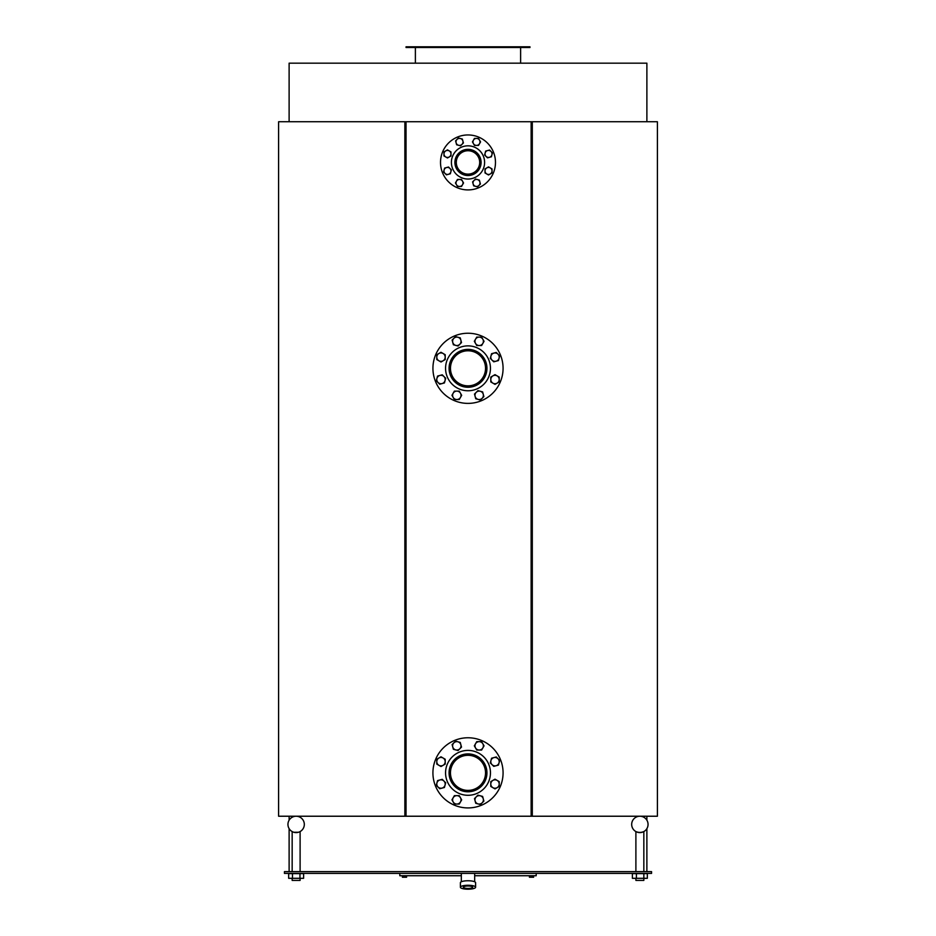 <?xml version="1.0" encoding="UTF-8"?>
<svg xmlns="http://www.w3.org/2000/svg" width="936" height="936" viewBox="0 0 936 936"><rect width="100%" height="100%" fill="white"/><g stroke="black" fill="none" stroke-linecap="round" stroke-linejoin="round"><path stroke-width="1.4" d="M639.861 816.227A8.178 8.178 0 0 0 631.683 824.405A8.178 8.178 0 0 0 639.861 832.595A8.178 8.178 0 0 0 648.051 824.405A8.178 8.178 0 0 0 639.861 816.227M647.338 878.307L632.385 878.307L632.385 873.627L647.338 873.627L647.338 878.307M635.895 878.307L635.895 880.413L643.839 880.413L643.839 873.393M636.398 878.307L636.398 873.627M635.895 871.638L635.895 831.566C638.539 832.701 641.195 832.701 643.839 831.566C641.195 832.701 638.539 832.701 635.895 831.566M296.139 816.227A8.178 8.178 0 0 0 287.949 824.405A8.178 8.178 0 0 0 296.139 832.595A8.178 8.178 0 0 0 304.317 824.405A8.178 8.178 0 0 0 296.139 816.227M303.615 878.307L288.651 878.307L288.651 873.627L303.615 873.627L303.615 878.307M299.965 878.307L299.965 873.627M292.488 878.307L292.488 873.627M292.161 871.638L292.161 831.566M300.105 831.566L300.105 871.638M298.362 832.279L293.904 832.279L298.362 832.279M300.105 878.307L300.105 880.413L292.161 880.413L292.161 878.307M289.119 121.738L289.119 63.168L646.881 63.168L646.881 121.738M278.6 121.738L278.6 816.227L404.867 816.227L404.867 121.738L278.6 121.738M289.119 871.638L289.119 828.629M289.119 820.193L289.119 816.227M651.561 871.638L284.439 871.638L284.439 873.393L651.561 873.393L651.561 871.638M657.4 816.227L657.4 121.738L532.303 121.738L532.303 816.227L657.4 816.227M532.303 816.227L531.133 816.227L531.133 121.738L406.037 121.738L406.037 816.227L404.867 816.227M406.037 816.227L531.133 816.227M531.133 121.738L532.303 121.738M404.867 121.738L406.037 121.738M406.037 46.8L529.963 46.8L529.963 47.502L406.037 47.502L406.037 46.8M520.615 47.502L520.615 63.168M536.199 873.393L536.199 875.733L474.669 875.733M461.331 875.733L399.801 875.733L399.801 873.393M474.669 881.77L474.669 873.393M460.395 887.234A7.605 1.966 180 0 0 468 889.2A7.605 1.966 180 0 0 475.605 887.234A7.605 1.966 180 0 0 468 885.269A7.605 1.966 180 0 0 460.395 887.234L460.395 882.718A7.605 1.966 180 0 1 468 880.753A7.605 1.966 180 0 1 475.605 882.718L475.605 887.234M472.68 887.234A4.68 1.205 0 0 1 468 888.439A4.68 1.205 0 0 1 463.32 887.234A4.68 1.205 0 0 1 468 886.018A4.68 1.205 0 0 1 472.68 887.234M406.563 875.733L406.563 877.231L402.386 877.231L402.386 875.733M402.772 875.733L402.772 877.231M404.867 875.733L404.867 877.231M533.614 875.733L533.614 877.231L529.437 877.231L529.437 875.733M529.823 875.733L529.823 877.231M531.917 875.733L531.917 877.231M503.077 772.843A35.077 35.077 0 0 0 450.462 742.47A35.077 35.077 0 0 0 450.462 803.228A35.077 35.077 0 0 0 503.077 772.843M490.452 772.843A22.452 22.452 0 0 0 456.78 753.41A22.452 22.452 0 0 0 456.78 792.289A22.452 22.452 0 0 0 490.452 772.843M486.942 772.843A18.942 18.942 0 0 0 458.535 756.44A18.942 18.942 0 0 0 458.535 789.247A18.942 18.942 0 0 0 486.942 772.843M485.538 772.843A17.538 17.538 0 0 0 459.237 757.657A17.538 17.538 0 0 0 459.237 788.042A17.538 17.538 0 0 0 485.538 772.843M460.465 801.953L459.248 804.059L456.815 804.059A4.212 4.212 0 0 0 460.465 797.753L461.67 799.847L460.465 801.953M454.381 804.059L453.164 801.953A4.212 4.212 0 0 0 456.815 804.059L454.381 804.059M451.959 799.847L453.164 797.753A4.212 4.212 0 0 0 453.164 801.953L451.959 799.847M456.815 795.647L459.248 795.647L460.465 797.753A4.212 4.212 0 0 0 453.164 797.753L454.381 795.647L456.815 795.647M483.257 798.759L483.877 801.111L482.157 802.831A4.212 4.212 0 0 0 480.273 795.787L482.625 796.419L483.257 798.759M480.449 804.55L478.097 803.919A4.212 4.212 0 0 0 482.157 802.831L480.449 804.55M475.745 803.287L475.125 800.947A4.212 4.212 0 0 0 478.097 803.919L475.745 803.287M476.213 796.875L477.933 795.155L480.273 795.787A4.212 4.212 0 0 0 475.125 800.947L474.493 798.595L476.213 796.875M497.11 780.39L499.216 781.607L499.216 784.029A4.212 4.212 0 0 0 492.898 780.39L495.004 779.173L497.11 780.39M499.216 786.462L497.11 787.679A4.212 4.212 0 0 0 499.216 784.029L499.216 786.462M495.004 788.896L492.898 787.679A4.212 4.212 0 0 0 497.11 787.679L495.004 788.896M490.792 784.029L490.792 781.607L492.898 780.39A4.212 4.212 0 0 0 492.898 787.679L490.792 786.462L490.792 784.029M493.915 757.598L496.267 756.967L497.975 758.687A4.212 4.212 0 0 0 490.944 760.57L491.564 758.23L493.915 757.598M499.695 760.406L499.075 762.758A4.212 4.212 0 0 0 497.975 758.687L499.695 760.406M498.443 765.098L496.092 765.73A4.212 4.212 0 0 0 499.075 762.758L498.443 765.098M492.032 764.642L490.312 762.922L490.944 760.57A4.212 4.212 0 0 0 496.092 765.73L493.752 766.362L492.032 764.642M475.535 743.746L476.752 741.64L479.185 741.64A4.212 4.212 0 0 0 475.535 747.946L474.33 745.84L475.535 743.746M481.619 741.64L482.836 743.746A4.212 4.212 0 0 0 479.185 741.64L481.619 741.64M484.041 745.84L482.836 747.946A4.212 4.212 0 0 0 482.836 743.746L484.041 745.84M479.185 750.052L476.752 750.052L475.535 747.946A4.212 4.212 0 0 0 482.836 747.946L481.619 750.052L479.185 750.052M452.743 746.928L452.123 744.588L453.843 742.868A4.212 4.212 0 0 0 455.727 749.912L453.375 749.28L452.743 746.928M455.551 741.148L457.903 741.78A4.212 4.212 0 0 0 453.843 742.868L455.551 741.148M460.255 742.412L460.875 744.752A4.212 4.212 0 0 0 457.903 741.78L460.255 742.412M459.787 748.823L458.067 750.543L455.727 749.912A4.212 4.212 0 0 0 460.875 744.752L461.506 747.103L459.787 748.823M438.89 765.309L436.784 764.092L436.784 761.658A4.212 4.212 0 0 0 443.102 765.309L440.996 766.525L438.89 765.309M436.784 759.236L438.89 758.02A4.212 4.212 0 0 0 436.784 761.658L436.784 759.236M440.996 756.803L443.102 758.02A4.212 4.212 0 0 0 438.89 758.02L440.996 756.803M445.208 761.658L445.208 764.092L443.102 765.309A4.212 4.212 0 0 0 443.102 758.02L445.208 759.236L445.208 761.658M442.084 788.1L439.733 788.732L438.025 787.012A4.212 4.212 0 0 0 445.056 785.128L444.436 787.468L442.084 788.1M436.305 785.292L436.925 782.941A4.212 4.212 0 0 0 438.025 787.012L436.305 785.292M437.557 780.601L439.908 779.969A4.212 4.212 0 0 0 436.925 782.941L437.557 780.601M443.968 781.057L445.688 782.777L445.056 785.128A4.212 4.212 0 0 0 439.908 779.969L442.248 779.337L443.968 781.057M503.077 368.316A35.077 35.077 0 0 0 450.462 337.943A35.077 35.077 0 0 0 450.462 398.689A35.077 35.077 0 0 0 503.077 368.316M490.452 368.316A22.452 22.452 0 0 0 456.78 348.882A22.452 22.452 0 0 0 456.78 387.761A22.452 22.452 0 0 0 490.452 368.316M486.942 368.316A18.942 18.942 0 0 0 458.535 351.913A18.942 18.942 0 0 0 458.535 384.719A18.942 18.942 0 0 0 486.942 368.316M485.538 368.316A17.538 17.538 0 0 0 459.237 353.129A17.538 17.538 0 0 0 459.237 383.503A17.538 17.538 0 0 0 485.538 368.316M460.465 397.426L459.248 399.532L456.815 399.532A4.212 4.212 0 0 0 460.465 393.214L461.67 395.32L460.465 397.426M454.381 399.532L453.164 397.426A4.212 4.212 0 0 0 456.815 399.532L454.381 399.532M451.959 395.32L453.164 393.214A4.212 4.212 0 0 0 453.164 397.426L451.959 395.32M456.815 391.119L459.248 391.119L460.465 393.214A4.212 4.212 0 0 0 453.164 393.214L454.381 391.119L456.815 391.119M483.257 394.231L483.877 396.583L482.157 398.303A4.212 4.212 0 0 0 480.273 391.26L482.625 391.891L483.257 394.231M480.449 400.023L478.097 399.391A4.212 4.212 0 0 0 482.157 398.303L480.449 400.023M475.745 398.759L475.125 396.408A4.212 4.212 0 0 0 478.097 399.391L475.745 398.759M476.213 392.348L477.933 390.628L480.273 391.26A4.212 4.212 0 0 0 475.125 396.408L474.493 394.068L476.213 392.348M497.11 375.862L499.216 377.079L499.216 379.501A4.212 4.212 0 0 0 492.898 375.862L495.004 374.646L497.11 375.862M499.216 381.935L497.11 383.152A4.212 4.212 0 0 0 499.216 379.501L499.216 381.935M495.004 384.368L492.898 383.152A4.212 4.212 0 0 0 497.11 383.152L495.004 384.368M490.792 379.501L490.792 377.079L492.898 375.862A4.212 4.212 0 0 0 492.898 383.152L490.792 381.935L490.792 379.501M493.915 353.071L496.267 352.439L497.975 354.159A4.212 4.212 0 0 0 490.944 356.043L491.564 353.703L493.915 353.071M499.695 355.879L499.075 358.219A4.212 4.212 0 0 0 497.975 354.159L499.695 355.879M498.443 360.571L496.092 361.202A4.212 4.212 0 0 0 499.075 358.219L498.443 360.571M492.032 360.114L490.312 358.394L490.944 356.043A4.212 4.212 0 0 0 496.092 361.202L493.752 361.822L492.032 360.114M475.535 339.206L476.752 337.1L479.185 337.1A4.212 4.212 0 0 0 475.535 343.418L474.33 341.312L475.535 339.206M481.619 337.1L482.836 339.206A4.212 4.212 0 0 0 479.185 337.1L481.619 337.1M484.041 341.312L482.836 343.418A4.212 4.212 0 0 0 482.836 339.206L484.041 341.312M479.185 345.524L476.752 345.524L475.535 343.418A4.212 4.212 0 0 0 482.836 343.418L481.619 345.524L479.185 345.524M452.743 342.4L452.123 340.06L453.843 338.341A4.212 4.212 0 0 0 455.727 345.384L453.375 344.752L452.743 342.4M455.551 336.621L457.903 337.252A4.212 4.212 0 0 0 453.843 338.341L455.551 336.621M460.255 337.873L460.875 340.224A4.212 4.212 0 0 0 457.903 337.252L460.255 337.873M459.787 344.296L458.067 346.004L455.727 345.384A4.212 4.212 0 0 0 460.875 340.224L461.506 342.576L459.787 344.296M438.89 360.781L436.784 359.564L436.784 357.131A4.212 4.212 0 0 0 443.102 360.781L440.996 361.998L438.89 360.781M436.784 354.709L438.89 353.492A4.212 4.212 0 0 0 436.784 357.131L436.784 354.709M440.996 352.275L443.102 353.492A4.212 4.212 0 0 0 438.89 353.492L440.996 352.275M445.208 357.131L445.208 359.564L443.102 360.781A4.212 4.212 0 0 0 443.102 353.492L445.208 354.709L445.208 357.131M442.084 383.573L439.733 384.205L438.025 382.485A4.212 4.212 0 0 0 445.056 380.589L444.436 382.941L442.084 383.573M436.305 380.765L436.925 378.413A4.212 4.212 0 0 0 438.025 382.485L436.305 380.765M437.557 376.073L439.908 375.441A4.212 4.212 0 0 0 436.925 378.413L437.557 376.073M443.968 376.529L445.688 378.249L445.056 380.589A4.212 4.212 0 0 0 439.908 375.441L442.248 374.81L443.968 376.529M495.472 162.431A27.472 27.472 0 0 0 454.264 138.633A27.472 27.472 0 0 0 454.264 186.229A27.472 27.472 0 0 0 495.472 162.431M484.602 162.431A16.602 16.602 0 0 0 459.705 148.052A16.602 16.602 0 0 0 459.705 176.81A16.602 16.602 0 0 0 484.602 162.431M481.092 162.431A13.092 13.092 0 0 0 461.448 151.094A13.092 13.092 0 0 0 461.448 173.768A13.092 13.092 0 0 0 481.092 162.431M479.688 162.431A11.688 11.688 0 0 0 462.15 152.299A11.688 11.688 0 0 0 462.15 172.552A11.688 11.688 0 0 0 479.688 162.431M462.536 184.708L461.53 186.463L459.494 186.463A3.51 3.51 0 0 0 462.536 181.198L463.554 182.953L462.536 184.708M457.47 186.463L456.464 184.708A3.51 3.51 0 0 0 459.494 186.463L457.47 186.463M455.446 182.953L456.464 181.198A3.51 3.51 0 0 0 456.464 184.708L455.446 182.953M459.494 179.443L461.53 179.443L462.536 181.198A3.51 3.51 0 0 0 456.464 181.198L457.47 179.443L459.494 179.443M479.887 182.04L480.414 184.006L478.986 185.433A3.51 3.51 0 0 0 477.407 179.56L479.361 180.086L479.887 182.04M477.547 186.861L475.593 186.346A3.51 3.51 0 0 0 478.986 185.433L477.547 186.861M473.639 185.819L473.113 183.865A3.51 3.51 0 0 0 475.593 186.346L473.639 185.819M474.025 180.472L475.453 179.045L477.407 179.56A3.51 3.51 0 0 0 473.113 183.865L472.586 181.9L474.025 180.472M490.277 167.895L492.032 168.901L492.032 170.925A3.51 3.51 0 0 0 486.767 167.895L488.522 166.877L490.277 167.895M492.032 172.961L490.277 173.967A3.51 3.51 0 0 0 492.032 170.925L492.032 172.961M488.522 174.985L486.767 173.967A3.51 3.51 0 0 0 490.277 173.967L488.522 174.985M485.012 170.925L485.012 168.901L486.767 167.895A3.51 3.51 0 0 0 486.767 173.967L485.012 172.961L485.012 170.925M487.621 150.544L489.575 150.017L491.002 151.445A3.51 3.51 0 0 0 485.14 153.024L485.655 151.07L487.621 150.544M492.43 152.884L491.915 154.838A3.51 3.51 0 0 0 491.002 151.445L492.43 152.884M491.388 156.792L489.434 157.318A3.51 3.51 0 0 0 491.915 154.838L491.388 156.792M486.041 156.406L484.614 154.978L485.14 153.024A3.51 3.51 0 0 0 489.434 157.318L487.48 157.845L486.041 156.406M473.464 140.154L474.47 138.399L476.506 138.399A3.51 3.51 0 0 0 473.464 143.664L472.446 141.909L473.464 140.154M478.53 138.399L479.536 140.154A3.51 3.51 0 0 0 476.506 138.399L478.53 138.399M480.554 141.909L479.536 143.664A3.51 3.51 0 0 0 479.536 140.154L480.554 141.909M476.506 145.419L474.47 145.419L473.464 143.664A3.51 3.51 0 0 0 479.536 143.664L478.53 145.419L476.506 145.419M456.113 142.81L455.586 140.856L457.014 139.429A3.51 3.51 0 0 0 458.593 145.291L456.639 144.776L456.113 142.81M458.453 137.99L460.407 138.516A3.51 3.51 0 0 0 457.014 139.429L458.453 137.99M462.361 139.043L462.887 140.997A3.51 3.51 0 0 0 460.407 138.516L462.361 139.043M461.974 144.39L460.547 145.817L458.593 145.291A3.51 3.51 0 0 0 462.887 140.997L463.414 142.951L461.974 144.39M445.723 156.967L443.968 155.949L443.968 153.925A3.51 3.51 0 0 0 449.233 156.967L447.478 157.973L445.723 156.967M443.968 151.901L445.723 150.895A3.51 3.51 0 0 0 443.968 153.925L443.968 151.901M447.478 149.877L449.233 150.895A3.51 3.51 0 0 0 445.723 150.895L447.478 149.877M450.988 153.925L450.988 155.949L449.233 156.967A3.51 3.51 0 0 0 449.233 150.895L450.988 151.901L450.988 153.925M448.379 174.318L446.425 174.845L444.998 173.406A3.51 3.51 0 0 0 450.86 171.838L450.345 173.792L448.379 174.318M443.57 171.978L444.085 170.024A3.51 3.51 0 0 0 444.998 173.406L443.57 171.978M444.612 168.071L446.566 167.544A3.51 3.51 0 0 0 444.085 170.024L444.612 168.071M449.959 168.445L451.386 169.884L450.86 171.838A3.51 3.51 0 0 0 446.566 167.544L448.519 167.017L449.959 168.445M643.839 831.566L643.839 871.638M646.881 816.227L646.881 820.193M646.881 828.629L646.881 871.638M415.385 63.168L415.385 47.502M461.331 873.393L461.331 881.77"/></g></svg>
